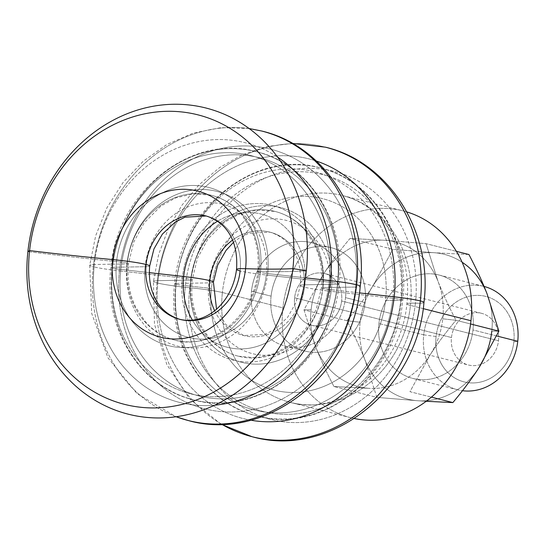 <?xml version="1.0" encoding="UTF-8"?>
<svg xmlns="http://www.w3.org/2000/svg" width="545" height="545" viewBox="0 0 545 545"><rect width="100%" height="100%" fill="white"/><g stroke="black" fill="none" stroke-linecap="round" stroke-linejoin="round"><path stroke-width="0.41" stroke-dasharray="2.73 2.04" d="M112.12 268.045A128.007 112.706 -75.8 0 0 193.509 399.846A128.007 112.706 -75.8 0 0 337.818 283.495A10.668 0.797 6.2 0 1 339.017 284.006A10.668 0.797 6.2 0 1 337.484 284.252A122.87 108.189 104.2 0 1 215.929 398.64A122.87 108.189 104.2 0 1 120.84 269.414A10.668 0.797 6.2 0 1 112.12 268.045A10.668 0.797 -173.8 0 0 120.84 269.414A122.87 108.189 104.2 0 1 242.396 155.025A122.87 108.189 104.2 0 1 337.484 284.252A10.668 0.797 -173.8 0 0 339.017 284.006A10.668 0.797 -173.8 0 0 337.818 283.495A128.007 112.706 -75.8 0 0 256.429 151.694A128.007 112.706 -75.8 0 0 112.12 268.045A128.007 112.706 104.2 0 1 256.429 151.694A128.007 112.706 104.2 0 1 337.818 283.495A10.668 0.797 -173.8 0 0 329.105 282.126L266.273 275.027A68.731 60.515 104.2 0 1 198.278 339.017A68.731 60.515 104.2 0 1 145.086 266.73A31.998 2.398 -173.8 0 0 149.691 265.994A31.998 2.398 6.2 0 1 145.086 266.73A68.731 60.515 104.2 0 1 213.081 202.74A68.731 60.515 104.2 0 1 266.273 275.027A31.998 2.398 6.2 0 1 240.127 270.913A31.998 2.398 -173.8 0 0 266.273 275.027A68.731 60.515 -75.8 0 0 213.081 202.74A68.731 60.515 -75.8 0 0 145.086 266.73L112.454 267.288A122.87 108.189 104.2 0 1 234.009 152.9A122.87 108.189 104.2 0 1 329.105 282.126A122.87 108.189 -75.8 0 0 234.009 152.9A122.87 108.189 -75.8 0 0 112.454 267.288A10.668 0.797 -173.8 0 0 110.921 267.534A10.668 0.797 -173.8 0 0 112.12 268.045A10.668 0.797 6.2 0 1 110.921 267.534A10.668 0.797 6.2 0 1 112.454 267.288A122.87 108.189 -75.8 0 0 207.55 396.515A122.87 108.189 -75.8 0 0 329.105 282.126A10.668 0.797 6.2 0 1 337.818 283.495A128.007 112.706 104.2 0 1 193.509 399.846A128.007 112.706 104.2 0 1 112.12 268.045M214.607 310.677A53.335 46.959 -75.8 0 0 243.724 335.55A53.335 46.959 -75.8 0 0 303.851 287.072A31.998 2.398 -173.8 0 0 329.998 291.187A68.731 60.515 104.2 0 1 262.002 355.177A68.731 60.515 104.2 0 1 208.81 282.889A31.998 2.398 -173.8 0 0 213.415 282.153A31.998 2.398 6.2 0 1 208.81 282.889A68.731 60.515 104.2 0 1 276.805 218.899A68.731 60.515 104.2 0 1 329.998 291.187A31.998 2.398 6.2 0 1 303.851 287.072A53.335 46.959 -75.8 0 0 269.945 232.15A53.335 46.959 -75.8 0 0 232.497 240.141A53.335 46.959 104.2 0 1 269.945 232.15A53.335 46.959 104.2 0 1 303.851 287.072A31.998 2.398 6.2 0 1 300.254 285.546A31.998 2.398 6.2 0 1 304.859 284.81A68.731 60.515 104.2 0 1 257.465 346.293A68.731 60.515 104.2 0 1 192.46 320.228A68.731 60.515 -75.8 0 0 257.465 346.293A68.731 60.515 -75.8 0 0 304.859 284.81A68.731 60.515 -75.8 0 0 279.728 222.796A68.731 60.515 -75.8 0 0 217.571 221.195A68.731 60.515 104.2 0 1 279.728 222.796A68.731 60.515 104.2 0 1 304.859 284.81A31.998 2.398 -173.8 0 0 300.254 285.546A31.998 2.398 -173.8 0 0 303.851 287.072A53.335 46.959 104.2 0 1 243.724 335.55A53.335 46.959 104.2 0 1 214.607 310.677M175.844 284.204A128.007 112.706 -75.8 0 0 257.24 416.012A128.007 112.706 -75.8 0 0 401.549 299.655A10.668 0.797 6.2 0 1 402.748 300.166A10.668 0.797 6.2 0 1 400.759 300.411A122.148 107.549 104.2 0 1 279.919 414.125A122.148 107.549 104.2 0 1 185.389 285.662A10.668 0.797 6.2 0 1 175.844 284.204A10.668 0.797 -173.8 0 0 185.389 285.662A122.148 107.549 104.2 0 1 306.229 171.948A122.148 107.549 104.2 0 1 400.759 300.411A10.668 0.797 -173.8 0 0 402.748 300.166A10.668 0.797 -173.8 0 0 401.549 299.655A128.007 112.706 -75.8 0 0 320.16 167.846A128.007 112.706 -75.8 0 0 175.844 284.204A128.007 112.706 104.2 0 1 320.16 167.846A128.007 112.706 104.2 0 1 401.549 299.655A10.668 0.797 -173.8 0 0 392.836 298.285L329.998 291.187A68.731 60.515 -75.8 0 0 276.805 218.899A68.731 60.515 -75.8 0 0 208.81 282.889L176.178 283.448A122.877 108.189 104.2 0 1 297.74 169.052A122.877 108.189 104.2 0 1 392.836 298.285A122.877 108.189 -75.8 0 0 297.74 169.052A122.877 108.189 -75.8 0 0 176.178 283.448A10.668 0.797 -173.8 0 0 174.645 283.693A10.668 0.797 -173.8 0 0 175.844 284.204A10.668 0.797 6.2 0 1 174.645 283.693A10.668 0.797 6.2 0 1 176.178 283.448A122.877 108.189 -75.8 0 0 271.274 412.681A122.877 108.189 -75.8 0 0 392.836 298.285A10.668 0.797 6.2 0 1 401.549 299.655A128.007 112.706 104.2 0 1 257.24 416.012A128.007 112.706 104.2 0 1 175.844 284.204M221.733 424.269A149.337 131.488 104.2 0 1 157.042 282.916A31.998 2.398 -173.8 0 0 189.715 287.719A128.007 112.706 -75.8 0 0 288.775 422.341A128.007 112.706 -75.8 0 0 415.413 303.17A31.998 2.398 -173.8 0 0 423.956 302.468A31.998 2.398 6.2 0 1 415.413 303.17A128.007 112.706 -75.8 0 0 316.345 168.548A128.007 112.706 -75.8 0 0 189.715 287.719A31.998 2.398 6.2 0 1 157.042 282.916A149.337 131.488 104.2 0 1 325.399 147.17A149.337 131.488 -75.8 0 0 157.042 282.916A31.998 2.398 6.2 0 1 153.438 281.39A31.998 2.398 6.2 0 1 158.043 280.655L190.668 280.096A79.802 70.264 -75.8 0 0 252.43 364.019A79.802 70.264 -75.8 0 0 331.374 289.729A10.668 0.797 6.2 0 1 322.66 288.359A74.672 65.747 104.2 0 1 238.478 356.226A74.672 65.747 104.2 0 1 191.002 279.34A10.668 0.797 6.2 0 1 192.208 279.851A10.668 0.797 6.2 0 1 190.668 280.096A10.668 0.797 -173.8 0 0 192.208 279.851A10.668 0.797 -173.8 0 0 191.002 279.34A74.672 65.747 104.2 0 1 275.184 211.474A74.672 65.747 104.2 0 1 322.66 288.359A10.668 0.797 -173.8 0 0 331.374 289.729A79.802 70.264 -75.8 0 0 269.618 205.799A79.802 70.264 -75.8 0 0 190.668 280.096A79.802 70.264 104.2 0 1 269.618 205.799A79.802 70.264 104.2 0 1 331.374 289.729L359.38 292.89L331.374 289.729A79.802 70.264 104.2 0 1 252.43 364.019A79.802 70.264 104.2 0 1 190.668 280.096L158.043 280.655A133.941 117.931 104.2 0 1 316.386 161.054A133.941 117.931 -75.8 0 0 158.043 280.655A31.998 2.398 -173.8 0 0 153.438 281.39A31.998 2.398 -173.8 0 0 157.042 282.916A149.337 131.488 -75.8 0 0 251.994 436.688M176.151 416.734A149.337 131.488 104.2 0 1 93.318 266.757A31.998 2.398 -173.8 0 0 119.464 270.872A133.941 117.931 -75.8 0 0 223.116 411.741A133.941 117.931 -75.8 0 0 355.619 287.045A31.998 2.398 -173.8 0 0 360.225 286.309A31.998 2.398 6.2 0 1 355.619 287.045A133.941 117.931 -75.8 0 0 251.967 146.176A133.941 117.931 -75.8 0 0 119.464 270.872A31.998 2.398 6.2 0 1 93.318 266.757A149.337 131.488 104.2 0 1 261.675 131.018A149.337 131.488 -75.8 0 0 93.318 266.757A31.998 2.398 6.2 0 1 89.714 265.231A31.998 2.398 6.2 0 1 94.319 264.495L126.944 263.937A79.802 70.264 -75.8 0 0 188.706 347.867A79.802 70.264 -75.8 0 0 267.649 273.57A10.668 0.797 6.2 0 1 258.936 272.2A74.672 65.747 104.2 0 1 174.754 340.073A74.672 65.747 104.2 0 1 127.278 263.18A10.668 0.797 6.2 0 1 128.477 263.691A10.668 0.797 6.2 0 1 126.944 263.937A10.668 0.797 -173.8 0 0 128.477 263.691A10.668 0.797 -173.8 0 0 127.278 263.18A74.672 65.747 104.2 0 1 211.46 195.314A74.672 65.747 104.2 0 1 258.936 272.2A10.668 0.797 -173.8 0 0 267.649 273.57A79.802 70.264 -75.8 0 0 205.894 189.64A79.802 70.264 -75.8 0 0 126.944 263.937A79.802 70.264 104.2 0 1 205.894 189.64A79.802 70.264 104.2 0 1 267.649 273.57L305.432 277.841L267.649 273.57A79.802 70.264 104.2 0 1 188.706 347.867A79.802 70.264 104.2 0 1 126.944 263.937L94.319 264.495A133.941 117.931 104.2 0 1 277.555 157.069A133.941 117.931 -75.8 0 0 94.319 264.495A31.998 2.398 -173.8 0 0 89.714 265.231A31.998 2.398 -173.8 0 0 93.318 266.757A149.337 131.488 -75.8 0 0 188.27 420.522M236.523 269.387A31.998 2.398 -173.8 0 0 240.127 270.913A53.335 46.959 -75.8 0 0 206.214 215.99A53.335 46.959 104.2 0 1 240.127 270.913A53.335 46.959 104.2 0 1 180 319.39M442.765 318.805L456.008 320.283C448.767 306.44 442.765 293.442 437.996 281.281A74.672 65.747 104.2 0 1 442.765 318.805A74.672 65.747 104.2 0 1 429.978 355.136C437.294 343.806 445.974 332.184 456.008 320.283L442.765 318.805A74.672 65.747 -75.8 0 0 437.996 281.281C442.765 293.442 448.767 306.44 456.008 320.283L470.58 323.975L456.008 320.283C445.974 332.184 437.294 343.806 429.978 355.136L409.963 391.705L431.395 397.135L409.963 391.705L429.869 355.299A74.672 65.747 104.2 0 1 368.979 388.333L368.808 388.319A74.672 65.747 104.2 0 1 315.937 347.492L315.868 347.322A74.672 65.747 104.2 0 1 311.106 309.792A74.672 65.747 104.2 0 1 323.894 273.467L303.987 309.873L311.106 309.792L303.987 309.873L315.868 347.322L303.987 309.873L323.996 273.304C331.319 261.975 339.998 250.353 350.033 238.451L384.893 240.27L426.047 243.656L456.417 251.354L426.047 243.656L385.063 240.284A74.672 65.747 104.2 0 1 437.928 281.104L426.047 243.656L437.928 281.104A74.672 65.747 -75.8 0 0 385.063 240.284L350.033 238.451L392.925 249.324L350.033 238.451C339.998 250.353 331.319 261.975 323.996 273.304A74.672 65.747 104.2 0 1 384.893 240.27A74.672 65.747 -75.8 0 0 323.996 273.304L323.894 273.467A74.672 65.747 -75.8 0 0 311.106 309.792A74.672 65.747 -75.8 0 0 315.868 347.322L315.937 347.492C320.705 359.659 326.707 372.657 333.949 386.5C326.707 372.657 320.705 359.659 315.937 347.492A74.672 65.747 -75.8 0 0 368.808 388.319L333.949 386.5L368.979 388.333A74.672 65.747 -75.8 0 0 429.869 355.299L429.978 355.136A74.672 65.747 -75.8 0 0 442.765 318.805M294.6 297.774L451.464 337.546A26.671 23.483 104.2 0 1 481.528 313.307A26.671 23.483 104.2 0 1 498.484 340.768L341.62 300.997A26.671 23.483 -75.8 0 0 324.663 273.536A26.671 23.483 -75.8 0 0 294.6 297.774A26.671 23.483 -75.8 0 0 311.556 325.236A26.671 23.483 -75.8 0 0 341.62 300.997L498.484 340.768A26.671 23.483 104.2 0 1 468.421 365.007A26.671 23.483 104.2 0 1 451.464 337.546L294.6 297.774A26.671 23.483 104.2 0 1 320.985 272.95A26.671 23.483 104.2 0 1 341.62 300.997A26.671 23.483 104.2 0 1 315.235 325.821A26.671 23.483 104.2 0 1 294.6 297.774M491.781 331.237L498.9 331.156L491.781 331.237A74.672 65.747 -75.8 0 0 486.985 293.619A74.672 65.747 104.2 0 1 491.781 331.237M346.879 320.746L360.122 322.224A74.672 65.747 -75.8 0 0 364.925 359.836C360.15 347.649 354.134 334.616 346.879 320.746C356.934 308.817 365.634 297.175 372.964 285.812A74.672 65.747 -75.8 0 0 360.122 322.224L346.879 320.746L303.987 309.873L346.879 320.746C354.134 334.616 360.15 347.649 364.925 359.836A74.672 65.747 -75.8 0 0 417.913 400.752L376.84 397.373L364.925 359.836L376.84 397.373L333.949 386.5L376.84 397.373L417.913 400.752A74.672 65.747 -75.8 0 0 478.946 367.643A74.672 65.747 104.2 0 1 417.913 400.752L426.19 401.29L417.913 400.752A74.672 65.747 104.2 0 1 364.925 359.836A74.672 65.747 104.2 0 1 360.122 322.224A74.672 65.747 104.2 0 1 372.964 285.812L392.925 249.324L433.997 252.703L392.925 249.324L372.964 285.812C365.634 297.175 356.934 308.817 346.879 320.746M423.71 334.862L436.095 336.497A44.097 38.824 -75.8 0 0 470.226 382.876A44.097 38.824 -75.8 0 0 513.853 341.817L517.75 341.299L513.853 341.817A44.097 38.824 -75.8 0 0 479.723 295.445A44.097 38.824 -75.8 0 0 436.095 336.497L423.71 334.862A53.335 46.959 -75.8 0 0 457.623 389.784A53.335 46.959 -75.8 0 0 462.48 390.711A53.335 46.959 104.2 0 1 423.71 334.862L378.932 323.512L423.71 334.862A53.335 46.959 104.2 0 1 484.076 286.445A53.335 46.959 -75.8 0 0 483.837 286.384A53.335 46.959 -75.8 0 0 423.71 334.862M496.631 335.945L472.971 329.95A53.335 46.959 104.2 0 1 412.844 378.428A53.335 46.959 104.2 0 1 378.932 323.512A53.335 46.959 104.2 0 1 439.066 275.027A53.335 46.959 104.2 0 1 472.971 329.95L496.631 335.945M149.316 272.629L120.84 269.414A122.87 108.189 -75.8 0 0 215.929 398.64A122.87 108.189 -75.8 0 0 337.484 284.252L304.859 284.81L337.484 284.252A122.87 108.189 -75.8 0 0 242.396 155.025A122.87 108.189 -75.8 0 0 120.84 269.414L149.316 272.629M211.446 288.455L185.389 285.662A122.148 107.549 -75.8 0 0 279.919 414.125A122.148 107.549 -75.8 0 0 400.759 300.411L385.553 300.377A98.74 86.941 104.2 0 1 287.869 392.305A98.74 86.941 104.2 0 1 211.446 288.455A98.74 86.941 104.2 0 1 309.138 196.527A98.74 86.941 104.2 0 1 385.553 300.377L400.759 300.411A122.148 107.549 -75.8 0 0 306.229 171.948A122.148 107.549 -75.8 0 0 185.389 285.662L211.446 288.455A98.74 86.941 -75.8 0 0 287.869 392.305A98.74 86.941 -75.8 0 0 385.553 300.377A98.74 86.941 -75.8 0 0 309.138 196.527A98.74 86.941 -75.8 0 0 211.446 288.455M271.09 296.167L251.483 291.194A53.335 46.959 -75.8 0 0 285.396 346.116A53.335 46.959 -75.8 0 0 345.523 297.631L365.13 302.604A53.335 46.959 104.2 0 1 305.002 351.082A53.335 46.959 104.2 0 1 271.09 296.167A53.335 46.959 104.2 0 1 331.217 247.689A53.335 46.959 104.2 0 1 365.13 302.604L345.523 297.631A53.335 46.959 -75.8 0 0 311.611 242.716A53.335 46.959 -75.8 0 0 251.483 291.194L271.09 296.167A53.335 46.959 -75.8 0 0 312.367 352.261A53.335 46.959 -75.8 0 0 365.13 302.604A53.335 46.959 -75.8 0 0 323.853 246.51A53.335 46.959 -75.8 0 0 271.09 296.167M222.387 292.522L282.896 307.864A106.67 93.924 -75.8 0 0 350.714 417.702A106.67 93.924 -75.8 0 0 354.441 418.553A106.67 93.924 104.2 0 1 282.896 307.864L222.387 292.522A31.998 2.398 -173.8 0 0 189.715 287.719A128.007 112.706 104.2 0 1 316.345 168.548A128.007 112.706 104.2 0 1 415.413 303.17A31.998 2.398 -173.8 0 0 406.87 303.872A31.998 2.398 -173.8 0 0 410.467 305.398A106.67 93.924 104.2 0 1 290.213 402.36A106.67 93.924 104.2 0 1 222.387 292.522A106.67 93.924 -75.8 0 0 290.213 402.36A106.67 93.924 -75.8 0 0 410.467 305.398A106.67 93.924 -75.8 0 0 342.642 195.56A106.67 93.924 -75.8 0 0 222.387 292.522A106.67 93.924 104.2 0 1 342.642 195.56A106.67 93.924 104.2 0 1 410.467 305.398A31.998 2.398 6.2 0 1 406.87 303.872A31.998 2.398 6.2 0 1 415.413 303.17A128.007 112.706 104.2 0 1 288.775 422.341A128.007 112.706 104.2 0 1 189.715 287.719A31.998 2.398 6.2 0 1 222.387 292.522M423.172 308.62L410.467 305.398L423.172 308.62M119.464 270.872L182.289 277.97A79.802 70.264 -75.8 0 0 244.051 361.9A79.802 70.264 -75.8 0 0 322.994 287.603L355.619 287.045A133.941 117.931 104.2 0 1 223.116 411.741A133.941 117.931 104.2 0 1 119.464 270.872A133.941 117.931 104.2 0 1 251.967 146.176A133.941 117.931 104.2 0 1 355.619 287.045L322.994 287.603A10.668 0.797 -173.8 0 0 321.461 287.849A10.668 0.797 -173.8 0 0 322.66 288.359A74.672 65.747 -75.8 0 0 275.184 211.474A74.672 65.747 -75.8 0 0 191.002 279.34A10.668 0.797 -173.8 0 0 182.289 277.97A79.802 70.264 104.2 0 1 261.239 203.673A79.802 70.264 104.2 0 1 322.994 287.603A79.802 70.264 104.2 0 1 244.051 361.9A79.802 70.264 104.2 0 1 182.289 277.97A10.668 0.797 6.2 0 1 191.002 279.34A74.672 65.747 -75.8 0 0 238.478 356.226A74.672 65.747 -75.8 0 0 322.66 288.359A10.668 0.797 6.2 0 1 321.461 287.849A10.668 0.797 6.2 0 1 322.994 287.603A79.802 70.264 -75.8 0 0 261.239 203.673A79.802 70.264 -75.8 0 0 182.289 277.97L119.464 270.872M116.555 261.6A234.357 17.569 6.2 0 1 27.89 251.572A234.357 17.569 -173.8 0 0 116.555 261.6A81.621 71.865 104.2 0 1 197.304 185.613A81.621 71.865 104.2 0 1 260.469 271.451A81.621 71.865 -75.8 0 0 197.304 185.613A81.621 71.865 -75.8 0 0 116.555 261.6A10.668 0.797 6.2 0 1 127.278 263.18A10.668 0.797 -173.8 0 0 116.555 261.6A81.621 71.865 -75.8 0 0 179.721 347.444A81.621 71.865 -75.8 0 0 260.469 271.451A10.668 0.797 -173.8 0 0 257.737 271.689A10.668 0.797 -173.8 0 0 258.936 272.2A74.672 65.747 -75.8 0 0 211.46 195.314A74.672 65.747 -75.8 0 0 127.278 263.18A74.672 65.747 -75.8 0 0 174.754 340.073A74.672 65.747 -75.8 0 0 258.936 272.2A10.668 0.797 6.2 0 1 257.737 271.689A10.668 0.797 6.2 0 1 260.469 271.451A81.621 71.865 104.2 0 1 179.721 347.444A81.621 71.865 104.2 0 1 116.555 261.6M306.358 270.64A234.357 17.569 6.2 0 1 260.469 271.451A234.357 17.569 -173.8 0 0 306.358 270.64M214.648 405.187A133.941 117.931 104.2 0 1 94.319 264.495A133.941 117.931 -75.8 0 0 214.648 405.187M250.686 420.181A133.941 117.931 104.2 0 1 158.043 280.655A133.941 117.931 -75.8 0 0 250.686 420.181M406.836 211.923A106.67 93.924 -75.8 0 0 403.15 210.901A106.67 93.924 -75.8 0 0 282.896 307.864A106.67 93.924 104.2 0 1 406.836 211.923M176.178 283.448L208.81 282.889A68.731 60.515 -75.8 0 0 262.002 355.177A68.731 60.515 -75.8 0 0 329.998 291.187L392.836 298.285A122.877 108.189 104.2 0 1 271.274 412.681A122.877 108.189 104.2 0 1 176.178 283.448M112.454 267.288L145.086 266.73A68.731 60.515 -75.8 0 0 198.278 339.017A68.731 60.515 -75.8 0 0 266.273 275.027L329.105 282.126A122.87 108.189 104.2 0 1 207.55 396.515A122.87 108.189 104.2 0 1 112.454 267.288M468.938 254.529L433.997 252.703L468.938 254.529M462.112 262.22A74.672 65.747 -75.8 0 0 433.997 252.703A74.672 65.747 -75.8 0 0 372.964 285.812A74.672 65.747 104.2 0 1 433.997 252.703A74.672 65.747 104.2 0 1 462.112 262.22M472.971 329.95A53.335 46.959 -75.8 0 0 431.701 273.856A53.335 46.959 -75.8 0 0 378.932 323.512A53.335 46.959 -75.8 0 0 420.209 379.606A53.335 46.959 -75.8 0 0 472.971 329.95M513.853 341.817A44.097 38.824 104.2 0 1 470.226 382.876A44.097 38.824 104.2 0 1 436.095 336.497A44.097 38.824 104.2 0 1 479.723 295.445A44.097 38.824 104.2 0 1 513.853 341.817M498.484 340.768A26.671 23.483 -75.8 0 0 477.849 312.721A26.671 23.483 -75.8 0 0 451.464 337.546A26.671 23.483 -75.8 0 0 472.099 365.593A26.671 23.483 -75.8 0 0 498.484 340.768M251.483 291.194A53.335 46.959 104.2 0 1 304.246 241.537A53.335 46.959 104.2 0 1 345.523 297.631A53.335 46.959 104.2 0 1 292.76 347.288A53.335 46.959 104.2 0 1 251.483 291.194M193.509 399.846C258.916 418.805 333.05 359.094 339.017 284.006C346.688 223.743 309.826 164.018 256.429 151.694C191.022 132.735 116.889 192.453 110.921 267.534C103.25 327.797 140.12 387.522 193.509 399.846M233.417 242.464L238.955 238.226L248.711 233.335L269.945 232.15C292.502 239.064 302.475 261.028 300.254 285.546L296.01 302.557L287.556 317.428L274.707 329.473L264.952 334.364L243.724 335.55L225.63 324.391L216.528 309.076M257.24 416.012C322.647 434.971 396.78 375.253 402.748 300.166C410.419 239.902 373.55 180.17 320.16 167.846C254.747 148.887 180.613 208.606 174.645 283.693C166.974 343.956 203.844 403.681 257.24 416.012M238.478 356.226C226.952 353.262 217.033 347.015 208.742 337.491L199.593 323.614C193.073 310.309 190.614 295.724 192.208 279.851L197.413 258.323L207.843 239.078L224.56 222.251L239.357 214.062L257.363 209.907L275.184 211.474C286.718 214.437 296.63 220.684 304.928 230.208L314.077 244.085C320.589 257.39 323.056 271.975 321.461 287.849L316.257 309.369L305.827 328.621L289.109 345.441L274.312 353.63L256.3 357.793L238.478 356.226M174.754 340.073C163.221 337.103 153.309 330.856 145.018 321.339L135.869 307.462C129.349 294.157 126.89 279.565 128.477 263.691L133.689 242.164L144.112 222.919L160.836 206.092L175.626 197.903L193.639 193.748L211.46 195.314C223.123 198.319 233.124 204.661 241.462 214.355L250.632 228.505C256.94 241.673 259.311 256.068 257.737 271.689C254.038 316.74 210.275 350.905 174.754 340.073M481.528 313.307L324.663 273.536M457.623 389.784L412.844 378.428M285.396 346.116L305.002 351.082M350.714 417.702L290.213 402.36C340.577 417.3 401.263 368.291 406.87 303.872C412.429 254.713 387.25 207.4 342.642 195.56L403.15 210.901M292.433 143.417L267.009 146.537L242.443 154.698L219.594 167.56L199.197 184.626L181.901 205.281L168.242 228.832L158.656 254.481L153.438 281.39L154.487 324.275L166.852 364.591L189.68 398.94L221.222 424.282M249.147 128.525L221.127 127.646L193.373 133.035L167.083 144.384L143.328 161.143L123.027 182.561L106.949 207.754L95.702 235.678L89.714 265.231L91.717 313.464L107.999 357.867L137.095 393.667L176.062 416.748M331.217 247.689L311.611 242.716M439.066 275.027L483.837 286.384M311.556 325.236L468.421 365.007"/><path stroke-width="0.82" d="M209.811 280.627A53.335 46.959 -75.8 0 0 214.607 310.677A53.335 46.959 104.2 0 1 209.811 280.627A31.998 2.398 6.2 0 1 213.415 282.153A31.998 2.398 -173.8 0 0 209.811 280.627A53.335 46.959 104.2 0 1 232.497 240.141A53.335 46.959 -75.8 0 0 209.811 280.627A31.998 2.398 -173.8 0 0 183.672 276.513L149.316 272.629L183.672 276.513A31.998 2.398 6.2 0 1 209.811 280.627M292.433 143.417L325.399 147.17C389.566 162.103 432.941 232.681 423.956 302.468C417.177 389.185 330.597 459.101 251.994 436.688A149.337 131.488 -75.8 0 0 420.352 300.942A31.998 2.398 -173.8 0 0 394.212 296.827A133.941 117.931 -75.8 0 0 316.386 161.054A133.941 117.931 104.2 0 1 394.212 296.827L359.38 292.89L394.212 296.827A31.998 2.398 6.2 0 1 420.352 300.942A149.337 131.488 -75.8 0 0 325.399 147.17A149.337 131.488 104.2 0 1 420.352 300.942A31.998 2.398 6.2 0 1 423.956 302.468A31.998 2.398 -173.8 0 0 420.352 300.942A149.337 131.488 104.2 0 1 251.994 436.688A149.337 131.488 104.2 0 1 221.733 424.269M249.147 128.525L261.675 131.018C325.835 145.951 369.21 216.522 360.225 286.309C353.446 373.025 266.873 442.942 188.27 420.522A149.337 131.488 -75.8 0 0 356.628 284.783A31.998 2.398 -173.8 0 0 330.481 280.668A133.941 117.931 -75.8 0 0 277.555 157.069A133.941 117.931 104.2 0 1 330.481 280.668L305.432 277.841L330.481 280.668A31.998 2.398 6.2 0 1 356.628 284.783A149.337 131.488 -75.8 0 0 261.675 131.018A149.337 131.488 104.2 0 1 356.628 284.783A31.998 2.398 6.2 0 1 360.225 286.309A31.998 2.398 -173.8 0 0 356.628 284.783A149.337 131.488 104.2 0 1 188.27 420.522A149.337 131.488 104.2 0 1 176.151 416.734M146.087 264.475A53.335 46.959 -75.8 0 0 180 319.39A53.335 46.959 -75.8 0 0 240.127 270.913A31.998 2.398 6.2 0 1 236.523 269.387A31.998 2.398 6.2 0 1 245.584 268.699A250.08 18.748 -173.8 0 0 292.903 268.63L306.358 270.64A157.934 139.057 -75.8 0 0 184.135 104.538A157.934 139.057 -75.8 0 0 27.89 251.572A157.934 139.057 104.2 0 1 184.135 104.538A157.934 139.057 104.2 0 1 306.358 270.64L292.903 268.63A149.344 131.488 -75.8 0 0 177.329 111.561A149.344 131.488 -75.8 0 0 29.587 250.598A149.344 131.488 104.2 0 1 177.329 111.561A149.344 131.488 104.2 0 1 292.903 268.63A250.08 18.748 6.2 0 1 245.584 268.699A75.374 66.367 -75.8 0 0 187.248 189.422A75.374 66.367 -75.8 0 0 112.679 259.597A75.374 66.367 104.2 0 1 187.248 189.422A75.374 66.367 104.2 0 1 245.584 268.699A31.998 2.398 -173.8 0 0 236.523 269.387C238.553 241.36 226.87 222.408 206.214 215.99A53.335 46.959 -75.8 0 0 146.087 264.475A31.998 2.398 6.2 0 1 149.691 265.994A31.998 2.398 -173.8 0 0 146.087 264.475A53.335 46.959 104.2 0 1 206.214 215.99L184.987 217.183L175.231 222.067L162.383 234.112L153.928 248.983L149.691 265.994C147.47 290.512 157.437 312.476 180 319.39A53.335 46.959 104.2 0 1 146.087 264.475A31.998 2.398 -173.8 0 0 112.679 259.597A31.998 2.398 6.2 0 1 146.087 264.475M498.9 331.156L478.946 367.643A74.672 65.747 -75.8 0 0 491.781 331.237A74.672 65.747 104.2 0 1 478.946 367.643L498.9 331.156L486.985 293.619L498.9 331.156L470.58 323.975L498.9 331.156M517.75 341.299A53.335 46.959 104.2 0 1 462.48 390.711A53.335 46.959 -75.8 0 0 517.75 341.299L496.631 335.945L517.75 341.299A53.335 46.959 -75.8 0 0 484.076 286.445A53.335 46.959 104.2 0 1 517.75 341.299M192.46 320.228A68.731 60.515 104.2 0 1 183.672 276.513A68.731 60.515 -75.8 0 0 192.46 320.228M354.441 418.553A106.67 93.924 -75.8 0 0 470.975 320.739L423.172 308.62L470.975 320.739A106.67 93.924 -75.8 0 0 406.836 211.923A106.67 93.924 104.2 0 1 470.975 320.739A106.67 93.924 104.2 0 1 354.441 418.553M27.89 251.572L29.587 250.598A250.08 18.748 -173.8 0 0 112.679 259.597A75.374 66.367 -75.8 0 0 171.014 338.874A75.374 66.367 -75.8 0 0 245.584 268.699A75.374 66.367 104.2 0 1 171.014 338.874A75.374 66.367 104.2 0 1 112.679 259.597A250.08 18.748 6.2 0 1 29.587 250.598A149.344 131.488 -75.8 0 0 145.161 407.66A149.344 131.488 -75.8 0 0 292.903 268.63A149.344 131.488 104.2 0 1 145.161 407.66A149.344 131.488 104.2 0 1 29.587 250.598L27.89 251.572A157.934 139.057 -75.8 0 0 150.12 417.674A157.934 139.057 -75.8 0 0 306.358 270.64A157.934 139.057 104.2 0 1 150.12 417.674A157.934 139.057 104.2 0 1 27.89 251.572M217.571 221.195A68.731 60.515 -75.8 0 0 183.672 276.513A68.731 60.515 104.2 0 1 217.571 221.195M330.481 280.668A133.941 117.931 104.2 0 1 214.648 405.187A133.941 117.931 -75.8 0 0 330.481 280.668M394.212 296.827A133.941 117.931 104.2 0 1 250.686 420.181A133.941 117.931 -75.8 0 0 394.212 296.827M456.417 251.354L468.938 254.529L456.417 251.354M486.985 293.619C482.209 281.431 476.194 268.399 468.938 254.529C476.194 268.399 482.209 281.431 486.985 293.619A74.672 65.747 -75.8 0 0 462.112 262.22A74.672 65.747 104.2 0 1 486.985 293.619M431.395 397.135L452.854 402.578C462.916 390.649 471.609 379.007 478.946 367.643C471.609 379.007 462.916 390.649 452.854 402.578L426.19 401.29L452.854 402.578L431.395 397.135M216.528 309.076L213.415 282.153L217.653 265.142L226.114 250.271L233.417 242.464M180 319.39C207.938 325.59 232.763 300.649 236.523 269.387M188.27 420.522L176.062 416.748M251.994 436.688L221.222 424.282"/></g></svg>
